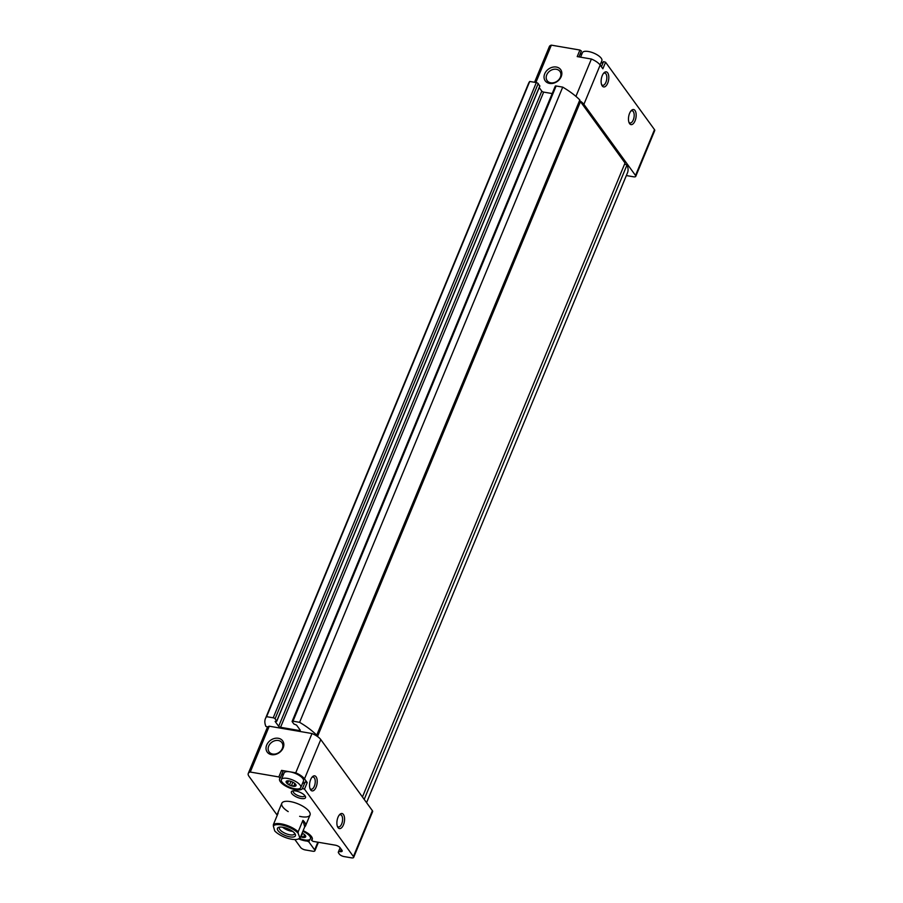 <?xml version="1.0" encoding="UTF-8"?>
<svg xmlns="http://www.w3.org/2000/svg" width="903" height="903" viewBox="0 0 903 903"><rect width="100%" height="100%" fill="white"/><g stroke="black" fill="none" stroke-linecap="round" stroke-linejoin="round"><path stroke-width="1.35" d="M302.11 833.142A5.35 1.998 22.5 0 1 304.842 834.914A5.35 1.998 22.5 0 1 305.383 835.512A5.35 1.998 22.5 0 1 304.729 837.408L305.18 835.557L304.729 837.408L301.32 836.359L302.561 833.356M287.267 781.072L286.94 782.043L287.109 780.892A5.35 1.998 22.5 0 1 288.057 780.813A5.35 1.998 22.5 0 1 291.725 781.682A5.35 1.998 22.5 0 1 295.146 783.759A5.35 1.998 22.5 0 1 295.687 784.357L295.168 785.362L295.687 784.357A5.35 1.998 22.5 0 1 295.044 786.253L290.416 785.463L286.454 782.777L286.94 782.043L286.454 782.777A5.35 1.998 22.5 0 1 287.109 780.892L287.357 780.858M295.044 786.253L295.168 785.362L295.044 786.253A5.35 1.998 22.5 0 1 290.416 785.463A5.35 1.998 22.5 0 1 286.454 782.777M304.729 837.408A5.35 1.998 22.5 0 1 300.597 836.799M578.947 56.889L581.397 51.053L579.929 50.049L551.349 45.15A12.416 4.628 -157.5 0 0 549.351 46.561L534.553 82.297M580.584 53.006A12.416 4.628 -157.5 0 0 581.509 54.936M600.924 62.984A12.416 4.628 -157.5 0 0 603.543 61.607L605.586 62.239L654.506 129.637L635.52 175.475L583.891 104.353A12.416 4.628 -157.5 0 0 579.557 100.605M626.332 175.554L633.59 176.796A3.815 1.422 -157.5 0 0 635.746 176.378L654.731 130.54A3.815 1.422 -157.5 0 0 654.506 129.637M299.503 838.165A14.516 5.418 22.5 0 1 297.866 839.158A14.516 5.418 22.5 0 1 274.726 830.929L273.338 825.974A14.516 5.418 22.5 0 1 284.648 825.703A14.516 5.418 22.5 0 1 298.125 833.209L299.988 838.266A15.283 5.7 22.5 0 1 298.746 838.887A12.416 4.628 -157.5 0 0 307.234 841.088L308.815 841.844L314.662 849.892A3.815 1.422 -157.5 0 1 314.887 850.784A3.815 1.422 -157.5 0 1 312.72 851.213L305.304 849.937A3.815 1.422 -157.5 0 1 300.643 847.488L294.875 839.542M288.204 811.594A15.283 5.7 22.5 0 1 282.718 806.887A15.283 5.7 22.5 0 1 281.804 803.298A15.283 5.7 22.5 0 1 298.092 803.884A15.283 5.7 22.5 0 1 310.034 814.991A15.283 5.7 22.5 0 1 299.638 816.335M291.85 793.602A7.642 2.844 22.5 0 1 292.425 790.994A7.642 2.844 22.5 0 1 299.548 792.1A7.642 2.844 22.5 0 1 305.349 796.356A7.642 2.844 22.5 0 1 300.744 798.421A7.642 2.844 22.5 0 1 291.85 793.602M312.348 838.447L311.58 840.275A12.416 4.628 -157.5 0 0 312.235 839.474A12.416 4.628 -157.5 0 0 303.126 830.704M311.58 840.275L312.991 841.359L335.363 845.185A3.815 1.422 -157.5 0 1 340.025 847.635L341.944 850.276A3.815 1.422 -157.5 0 1 342.169 851.168A3.815 1.422 -157.5 0 1 340.25 851.631A3.815 1.422 -157.5 0 0 338.343 852.093A3.815 1.422 -157.5 0 0 338.569 852.985L339.393 854.125A3.815 1.422 -157.5 0 0 344.066 856.575L351.481 857.85A3.815 1.422 -157.5 0 0 353.649 857.432A3.815 1.422 -157.5 0 0 353.412 856.529L304.492 789.132L302.449 788.5A12.416 4.628 -157.5 0 1 289.05 787.743A12.416 4.628 -157.5 0 1 279.603 778.815A12.416 4.628 -157.5 0 1 280.246 778.014L278.835 776.941L250.266 772.042A12.416 4.628 -157.5 0 0 248.269 773.453A12.416 4.628 -157.5 0 0 249.014 776.366L277.165 815.149M635.035 110.527A7.642 3.68 99.7 0 0 631.4 110.448A7.642 3.68 99.7 0 0 629.244 123.022A7.642 3.68 99.7 0 0 634.854 121.307A7.642 3.68 99.7 0 0 635.035 110.527M607.685 72.85A7.642 3.68 99.7 0 0 604.051 72.771A7.642 3.68 99.7 0 0 601.895 85.345A7.642 3.68 99.7 0 0 607.505 83.618A7.642 3.68 99.7 0 0 607.685 72.85M579.929 50.049L577.209 56.596L591.397 59.022A12.416 4.628 -157.5 0 1 600.168 65.061L602.865 68.786L605.586 62.239M556.35 67.048A9.549 7.574 144 0 1 558.404 80.548A9.549 7.574 144 0 1 544.114 78.098A9.549 7.574 144 0 1 556.35 67.048M551.349 45.15L535.874 82.523M591.397 59.022L575.933 96.373M343.433 814.506A7.642 3.68 99.7 0 0 339.81 814.416A7.642 3.68 99.7 0 0 337.654 826.99A7.642 3.68 99.7 0 0 343.264 825.274A7.642 3.68 99.7 0 0 343.433 814.506M316.084 776.817A7.642 3.68 99.7 0 0 312.461 776.738A7.642 3.68 99.7 0 0 310.305 789.312A7.642 3.68 99.7 0 0 315.915 787.597A7.642 3.68 99.7 0 0 316.084 776.817M353.649 857.432L372.634 811.583A3.815 1.422 -157.5 0 0 372.397 810.691L320.779 739.568L304.503 778.86L307.201 782.574L305.169 781.953L302.449 788.5M320.779 739.568A12.416 4.628 -157.5 0 0 315.644 735.335A12.416 4.628 -157.5 0 0 312.009 733.529L295.732 772.821A12.416 4.628 -157.5 0 1 304.503 778.86M601.579 84.566A6.197 2.98 99.7 0 0 602.673 85.288A6.197 2.98 99.7 0 0 606.365 81.01A6.197 2.98 99.7 0 0 605.924 73.877A6.197 2.98 99.7 0 0 604.762 73.075A6.197 2.98 99.7 0 0 603.497 73.391M309.989 788.533A6.197 2.98 99.7 0 0 311.084 789.256A6.197 2.98 99.7 0 0 314.775 784.978A6.197 2.98 99.7 0 0 314.323 777.844A6.197 2.98 99.7 0 0 313.172 777.054A6.197 2.98 99.7 0 0 311.896 777.359M312.009 733.529L269.252 726.204A12.416 4.628 -157.5 0 0 267.581 727.096A12.416 4.628 -157.5 0 0 267.254 727.615L248.269 773.453M280.314 777.844L283.023 771.388L281.544 770.383L295.732 772.821M269.252 726.204L250.266 772.042M271.532 754.648A9.549 7.574 -36 0 0 283.756 743.587A9.549 7.574 -36 0 0 269.478 741.149A9.549 7.574 -36 0 0 271.532 754.648M267.581 727.096A1.908 0.711 -157.5 0 0 265.911 726.452A53.48 19.945 -157.5 0 1 265.426 718.63A53.48 19.945 -157.5 0 1 266.622 716.677L529.734 81.462A53.48 19.945 -157.5 0 0 528.548 83.426L265.426 718.63M539.226 87.591L541.789 91.124L278.677 726.328L275.122 721.429L276.769 721.226L275.076 718.788A1.524 0.564 -157.5 0 0 273.214 717.806L266.622 716.677M539.723 86.112L538.188 83.573A1.524 0.564 -157.5 0 0 536.326 82.591L529.734 81.462M541.789 91.124A1.524 0.564 -157.5 0 0 543.662 92.106L280.551 727.31A1.524 0.564 -157.5 0 1 278.677 726.328M299.762 729.522L299.344 730.538L280.551 727.31M552.184 93.562L543.662 92.106M299.344 730.538A1.524 0.564 -157.5 0 0 300.214 730.369A1.524 0.564 -157.5 0 0 300.123 730.008L296.568 725.109L293.87 723.98L292.233 721.723A1.524 0.564 -157.5 0 1 292.143 721.362A1.524 0.564 -157.5 0 1 293.001 721.192L299.604 722.332L562.716 87.117L556.113 85.988A1.524 0.564 -157.5 0 0 555.255 86.157L292.143 721.362M562.716 87.117A53.48 19.945 -157.5 0 1 579.828 99.951L316.716 735.155A53.48 19.945 -157.5 0 0 299.604 722.332M579.365 101.068A1.908 0.711 -157.5 0 0 580.482 101.644L317.506 736.521M316.716 735.155A1.908 0.711 -157.5 0 0 315.644 735.335M580.482 101.644L625.034 163.025L362.442 796.977M624.718 163.782A1.908 0.711 -157.5 0 0 627.009 164.944L364.202 799.403M366.573 802.665L627.495 172.766A53.48 19.945 -157.5 0 0 627.009 164.944M635.746 176.378A3.815 1.422 -157.5 0 0 635.52 175.475M304.751 795.498A6.197 2.314 22.5 0 1 304.683 795.859A6.197 2.314 22.5 0 1 299.661 796.186A6.197 2.314 22.5 0 1 293.622 792.574A6.197 2.314 22.5 0 1 293.249 791.118A6.197 2.314 22.5 0 1 293.452 790.814M272.717 754.039A7.89 6.265 -36 0 0 281.059 750.574A7.89 6.265 -36 0 0 281.905 742.638A7.89 6.265 -36 0 0 271.837 742.21A7.89 6.265 -36 0 0 269.128 751.917A7.89 6.265 -36 0 0 272.717 754.039M556.35 69.283A7.89 6.265 144 0 1 559.939 71.405A7.89 6.265 144 0 1 557.23 81.112A7.89 6.265 144 0 1 547.162 80.683A7.89 6.265 144 0 1 548.008 72.759A7.89 6.265 144 0 1 556.35 69.283M628.928 122.255A6.197 2.98 99.7 0 0 630.023 122.966A6.197 2.98 99.7 0 0 633.714 118.688A6.197 2.98 99.7 0 0 633.274 111.554A6.197 2.98 99.7 0 0 632.111 110.764A6.197 2.98 99.7 0 0 630.847 111.069M337.338 826.222A6.197 2.98 99.7 0 0 338.433 826.934A6.197 2.98 99.7 0 0 342.124 822.656A6.197 2.98 99.7 0 0 341.673 815.522A6.197 2.98 99.7 0 0 340.521 814.732A6.197 2.98 99.7 0 0 339.246 815.048M282.21 773.34A12.416 4.628 -157.5 0 0 283.136 775.282M302.55 783.319A12.416 4.628 -157.5 0 0 305.169 781.953M281.364 779.549L284.084 773.002A10.509 3.917 22.5 0 1 290.021 771.839A10.509 3.917 22.5 0 1 299.852 775.835A10.509 3.917 22.5 0 1 303.487 781.039L300.778 787.585A10.509 3.917 22.5 0 1 292.245 788.138A10.509 3.917 22.5 0 1 281.996 782.021A10.509 3.917 22.5 0 1 281.364 779.549A10.509 3.917 22.5 0 1 292.572 779.955A10.509 3.917 22.5 0 1 300.778 787.585M580.584 57.171L582.458 52.656A10.509 3.917 22.5 0 1 593.655 53.063A10.509 3.917 22.5 0 1 601.861 60.704L600.1 64.971M302.855 831.358A10.509 3.917 22.5 0 1 310.463 838.74A10.509 3.917 22.5 0 1 299.638 838.492M282.932 827.261A9.741 3.635 22.5 0 1 295.225 834.135A9.741 3.635 22.5 0 1 285.032 835.422A9.741 3.635 22.5 0 1 278.745 827.306A9.741 3.635 22.5 0 1 282.932 827.261M273.338 825.974L273.395 824.552A15.283 5.7 22.5 0 1 284.829 824.721A15.283 5.7 22.5 0 1 298.182 831.787L298.125 833.209M273.395 824.552L278.147 813.095A15.283 5.7 -157.5 0 0 277.323 814.1A15.283 5.7 -157.5 0 0 277.187 815.398M298.182 831.787L302.923 820.33L304.74 826.809A15.283 5.7 -157.5 0 0 305.553 825.793A15.283 5.7 -157.5 0 0 302.923 820.33M299.988 838.266L304.74 826.809M294.626 833.243A8.217 3.059 22.5 0 1 294.547 833.898A8.217 3.059 22.5 0 1 285.788 833.582A8.217 3.059 22.5 0 1 279.377 827.611A8.217 3.059 22.5 0 1 279.783 827.092M292.595 831.358A8.217 3.059 22.5 0 1 282.56 827.204M292.166 831.053A7.642 2.844 22.5 0 1 283.079 827.283M304.548 834.654L303.668 836.765M294.863 783.499L293.983 785.61M292.877 782.212L291.635 785.215M290.958 781.4L289.705 784.425M288.599 780.858L287.685 783.07M600.168 65.061L583.891 104.353M307.201 782.574L304.492 789.132M372.397 810.691L353.412 856.529M317.845 842.183L314.662 849.892M309.785 839.519L308.815 841.844M341.221 849.294L340.25 851.631M281.544 770.383L278.835 776.941M536.326 82.591L273.214 717.806M538.188 83.573L275.076 718.788M539.836 85.841L276.724 721.045M556.113 85.988L293.001 721.192M601.409 66.766L603.543 61.607M307.641 840.106L307.234 841.088M288.034 780.824L287.797 781.4M318.409 842.285L314.887 850.784M340.126 847.77L338.343 852.093M539.881 86.011L276.769 721.226M283.023 771.388L280.302 777.946M578.97 56.9L581.397 51.053M312.336 838.402L311.524 840.354M310.463 838.74L311.411 836.46M297.866 839.158L298.746 838.887M305.553 825.793L310.034 814.991M277.323 814.1L281.804 803.298"/></g></svg>
